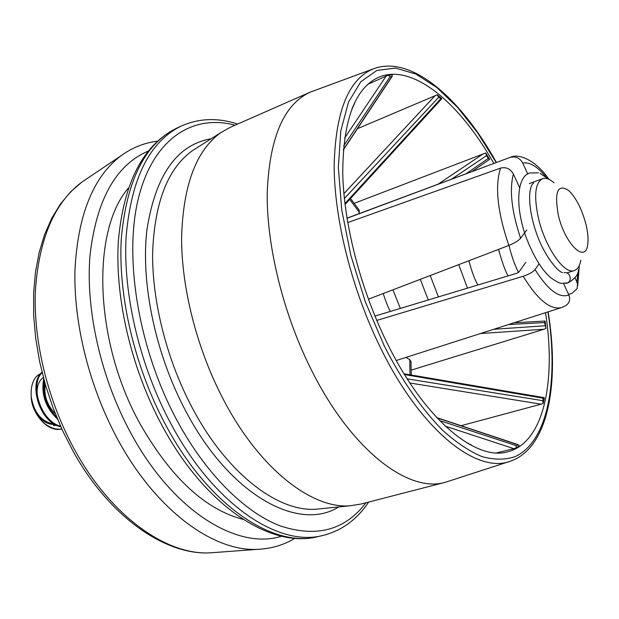 <?xml version="1.0" encoding="UTF-8"?>
<svg xmlns="http://www.w3.org/2000/svg" width="619" height="619" viewBox="0 0 619 619"><rect width="100%" height="100%" fill="white"/><g stroke="black" fill="none" stroke-linecap="round" stroke-linejoin="round"><path stroke-width="0.93" d="M516.06 448.079L519.356 445.881L518.366 444.744L516.184 445.928L516.06 448.079L513.84 448.659L445.247 426.127M543.157 403.472L544.364 397.878L543.923 397.615L543.343 397.862L542.693 400.648L543.157 403.472L541.107 404.184L409.894 382.999M545.966 328.41L545.107 321.052L544.558 322.569L545.966 328.41L544.055 329.231L480.421 333.548M489.621 159.323L485.776 152.955L486.317 155.16L488.259 158.433L489.621 159.323L471.794 171.641M437.734 95.93L440.612 98.947L441.533 98.986L441.718 98.537L437.308 94.784L437.734 95.93M496.608 452.907L513.84 448.659M461.101 425.702L541.107 404.184M411.24 370.108L544.055 329.231M514.095 322.754L545.107 321.052M493.83 163.424C459.321 102.104 411.496 62.062 377.768 77.638C354.741 88.904 343.065 120.682 342.733 172.972C343.754 224.032 360.591 289.313 387.161 343.112C424.301 419.086 475.462 461.109 507.418 451.885C543.552 443.25 556.357 382.209 545.54 312.68M509.066 461.619L445.401 482.263L361.009 504.052L350.075 505.777C311.86 509.089 259.647 468.9 223.73 400.176C197.198 349.859 181.452 288.423 181.591 237.603C183.085 185.383 196.153 150.394 220.805 132.628L230.461 127.22L310.251 92.138L373.04 68.964M445.401 482.263C409.128 493.428 352.288 451.089 312.34 371.826C283.757 315.744 266.657 247.082 267.207 193.221C269.35 138.052 283.695 104.356 310.251 92.138M243.05 519.356C205.462 509.607 171.301 478.061 140.567 424.719C94.08 342.098 91.078 231.011 128.319 188.168M358.656 213.818L359.322 212.255L349.673 199.419M409.987 374.797L409.763 359.6L405.94 357.418M354.254 203.303L485.776 152.955M357.449 128.69L437.308 94.784M392.237 74.945L388.252 75.131L389.978 76.833L392.152 76.423L392.237 74.945M367.601 84.439L388.252 75.131M350.524 198.49L359.09 209.98L359.322 212.255M409.763 359.6L410.985 361.612L411.24 375.013M471.91 445.68L471.067 444.751L468.274 443.684M352.784 106.584L354.401 104.093L354.494 102.777M575.02 277.722L577.55 283.881L577.125 288.601L572.134 293.236L568.59 294.451M396.284 360.513L561.549 307.55C550.461 310.251 537.679 299.82 523.179 276.275L376.762 320.433M368.382 299.217L508.849 245.449C497.514 212.232 494.743 186.451 500.547 168.097L347.708 222.585M346.996 218.306L510.188 157.342C515.72 156.081 519.914 157.992 522.746 163.076L527.775 174.101M523.179 276.275C528.966 274.325 532.92 272.089 535.048 269.59L538.971 263.895M535.048 269.59C548.155 290.249 559.406 298.691 568.799 294.907L563.576 283.51M374.944 316.077L516.625 273.304L518.954 272.012L525.833 262.363M519.558 187.487L513.406 174.071C509.228 189.754 511.619 211.156 520.579 238.284L526.831 229.935M500.547 168.097C506.141 166.79 510.427 168.778 513.406 174.071M568.799 294.907C570.586 299.581 569.495 303.194 565.518 305.74L561.549 307.55M520.579 238.284C518.413 240.714 514.505 243.105 508.849 245.449M558.276 214.894C564.605 243.383 585.264 263.833 587.624 245.039C588.514 239.615 587.973 232.767 586 224.488C581.953 209.237 576.204 197.918 568.745 190.536C557.711 183.456 554.222 191.573 558.276 214.894M580.831 260.212C579.755 265.946 577.589 269.389 574.324 270.542C564.327 274.991 544.836 246.896 538.282 217.517C533.74 195.674 535.149 182.744 542.515 178.729C545.796 177.614 549.633 178.976 554.013 182.814M56.762 425.354L53.396 425.539M61.846 429.075L57.954 429.493C51.934 429.215 46.293 426.104 41.024 420.169C46.58 426.004 52.507 429.013 58.813 429.215L61.799 428.975M44.158 380.345C42.27 394.233 46.487 406.621 56.816 417.492M43.732 378.782C40.908 394.079 45.496 407.526 57.505 419.148M42.146 372.638C29.325 384.538 40.753 421.462 60.523 426.143M42.038 372.205C27.809 383.532 40.011 423.11 60.778 426.731M37.302 415.04L36.923 414.475C33.534 409.267 31.623 403.611 31.198 397.499M41.024 420.169C27.84 405.708 27.925 378.681 40.653 373.683M36.923 414.475C42.293 421.431 48.313 424.766 54.998 424.472M43.376 377.466C38.44 380.995 36.413 387.215 37.302 396.114M44.831 382.766L44.05 392.74M31.159 396.431C33.828 412.757 41.635 422.026 54.588 424.247M45.241 384.221C43.663 395.208 47.036 405.081 55.346 413.848M579.283 268.182L579.098 265.845M196.409 148.142L192.385 150.703C167.826 168.353 154.572 202.328 152.63 252.622C152.011 301.538 166.913 360.328 192.571 408.408C227.281 474.061 278.48 512.462 316.564 509.158L321.307 508.679M543.227 398.195L404.509 374.549M544.558 322.569L508.516 324.542M486.573 155.64L451.468 179.216M438.678 97.307L344.365 198.498M548.155 311.844C559.731 383.2 548.341 447.568 511.008 460.985C477.706 474.765 421.531 431.474 380.863 348.505C352.095 290.481 334.291 219.675 334.144 165.459C335.591 110.043 349.193 77.638 374.952 68.26C412.594 55.702 461.364 99.249 496.407 162.472M496.221 162.542L477.62 132.783L457.573 107.381L436.697 87.426L415.713 73.986L395.44 68.051L376.816 70.458L360.831 81.754L348.505 102.089L340.767 131.042L338.361 167.556L341.734 209.88L350.911 255.655L365.45 302.118L384.476 346.354C402.172 380.948 422.313 409.801 442.717 430.36C456.257 442.515 469.295 451.243 481.83 456.551C493.869 459.894 504.833 459.979 514.722 456.807C548.078 441.966 558.849 380.917 547.962 311.899M338.701 506.922C299.047 532.085 230.539 495.935 186.211 411.929C155.624 354.896 140.598 283.425 146.912 229.827C155.531 175.045 176.949 144.691 211.164 138.764M181.382 125.99L176.856 128.087C144.931 143.523 126.392 180.609 121.254 239.329C118.051 296.586 134.981 368.15 166.147 425.802C209.369 506.721 274.225 548.62 318.352 536.526L323.203 535.381C279.215 547.451 214.429 505.39 171.169 424.232C139.971 366.409 122.964 294.667 126.067 237.309C131.112 178.489 149.55 141.38 181.382 125.99C199.063 118.19 217.811 117.548 237.642 124.063M235.058 125.2C193.113 113.788 153.264 138.362 138.408 198.258C123.576 257.93 138.61 349.433 177.181 420.788C206.019 474.154 244.861 512.362 280.183 525.895C316.626 537.865 345.185 530.166 365.875 502.798M86.714 178.852L81.723 182.21C54.147 202.97 38.68 239.545 35.337 291.951C33.472 342.872 48.414 402.83 75.572 451.475C111.869 517.051 166.952 555.313 210.127 552.852L216.124 552.411M118.461 440.689C89.84 388.616 73.638 324.534 74.938 270.565C77.77 215.064 93.19 176.748 121.192 155.624L81.723 182.21L70.489 191.952L60.453 203.976L51.787 218.174L44.645 234.408L39.167 252.482L35.461 272.182L33.612 293.259L33.681 315.419L35.693 338.338L39.639 361.658L45.473 385.01L53.102 408.022L62.411 430.313L73.243 451.53C109.339 516.563 164.793 555.344 210.127 552.852L257.589 549.332C213.779 551.823 156.739 510.907 118.461 440.689M281.483 536.209C237.804 550.392 173.165 511.41 131.158 433.679C101.114 378.813 85.561 310.428 89.948 255.918C96.316 199.983 115.699 165.056 148.088 151.144M437.989 184.245L483.772 153.481M466.03 173.792L488.259 158.433M344.59 138.138L386.155 76.036M343.893 193.631L435.258 95.488M344.93 203.581L440.612 98.947M389.978 76.833L343.684 145.821M343.352 149.605L391.719 76.748M353.31 106.336L351.948 108.642M466.873 442.856L468.769 443.583M439.598 420.572L516.385 445.695M517.832 444.736L437.014 417.864M407.209 378.859L542.693 400.648M493.769 329.269L544.937 325.787M576.869 281.769L578.084 271.919M545.71 176.616C537.13 166.31 529.477 161.799 522.746 163.076M565.797 283.394L566.795 283.185C572.823 281.521 570.223 271.238 564.164 272.747M220.805 132.628L196.37 148.165M350.075 505.777L321.269 508.686M176.856 128.087C143.113 144.8 123.607 182.535 118.337 241.302C114.832 298.397 131.445 369.04 162.371 426.135C205.237 506.195 270.944 549.123 318.352 536.526M157.388 141.186C144.405 142.788 132.342 147.601 121.192 155.624M294.961 538.282C283.765 545.053 271.308 548.736 257.589 549.332M323.203 535.381C341.92 530.568 357.055 519.473 368.607 502.094M392.028 76.609L343.328 149.96M441.44 99.086L345.038 204.487M543.784 397.591L404.037 373.783M518.149 444.666L436.782 417.616M471.817 171.633L346.973 218.174M548.782 179.177C535.435 159.679 518.428 153.148 510.188 157.342M577.705 285.831L579.051 268.808M566.857 272.964L574.324 270.542M529.353 183.58L542.515 178.729M538.507 172.84L529.81 172.98C518.095 175.804 514.141 202.73 525.655 236.094C532.959 255.26 541.068 268.932 549.974 277.103C555.932 281.498 559.87 283.579 561.804 283.34L568.072 282.868C580.862 275.107 577.357 270.201 579.02 268.878M562.694 272.553C558.531 272.67 543.768 255.454 536.216 232.427C528.262 209.949 527.674 186.977 533.632 183.046M548.991 179.378L540.108 173.397M508.973 245.403C511.534 256.049 514.714 265.064 518.498 272.43M468.885 260.754C471.686 271.261 474.672 279.347 477.829 285.019M430.228 275.556L438.414 296.919M392.933 289.824L400.323 308.417M579.229 265.566L579.252 266.278M498.597 249.38C502.001 261.945 505.158 270.782 508.075 275.888M458.756 264.638L467.461 288.152M420.324 279.347L428.24 299.991M383.238 293.538C385.738 301.407 388.098 307.372 390.318 311.434"/></g></svg>
